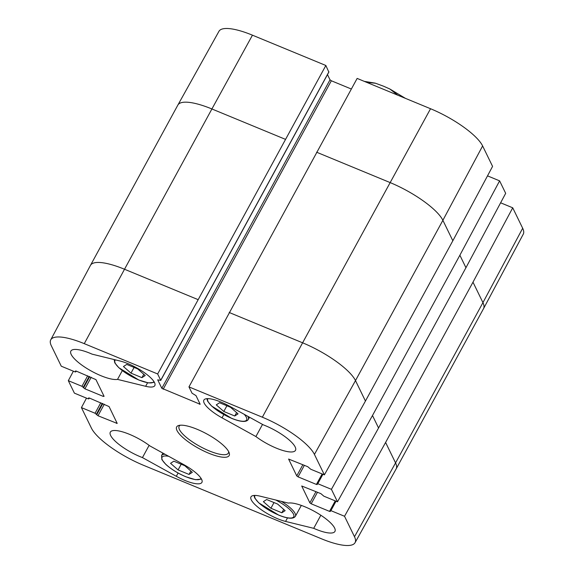 <?xml version="1.0" encoding="UTF-8"?>
<svg xmlns="http://www.w3.org/2000/svg" width="574" height="574" viewBox="0 0 574 574"><rect width="100%" height="100%" fill="white"/><g stroke="black" fill="none" stroke-linecap="round" stroke-linejoin="round"><path stroke-width="0.86" d="M230.504 407.267L238.038 413.861L234.752 415.992L223.803 411.472L216.269 404.871L219.555 402.74L230.504 407.267M223.803 411.472L226.909 405.782M234.752 415.992L236.603 412.606M277.608 504.051L285.142 510.652L281.856 512.783L270.906 508.255L263.373 501.662L266.659 499.531L277.608 504.051M270.906 508.255L274.013 502.566M281.856 512.783L283.707 509.389M366.614 82.326L375.525 83.244L383.597 86.222L389.839 88.999L397.811 95.212M252.452 35.179A49.07 13.604 -151.4 0 0 218.952 31.305L177.883 105.035A49.838 13.812 -151.4 0 0 177.861 105.064L90.477 265.346A49.838 13.812 -151.4 0 0 90.455 265.382L50.734 339.844A49.07 13.604 28.6 0 1 84.27 343.654L157.663 373.968L325.853 65.486L252.452 35.179L211.906 108.967A49.838 13.812 -151.4 0 0 177.883 105.035M325.853 65.486L328.794 72.015M327.481 74.606L330.021 79.822L331.341 80.769L351.324 89.02M344.536 516.277L354.495 536.733A49.07 13.604 28.6 0 1 355.048 542.695L396.117 468.965A49.838 13.812 -151.4 0 0 396.139 468.936A49.838 13.812 -151.4 0 0 395.558 462.909L385.599 442.454L344.536 516.277L330.897 510.645L330.05 510.544L330.38 511.47L329.533 511.377L311.18 503.8L309.86 502.853L301.709 485.991L320.909 493.662L323.858 496.18L337.498 501.812L378.56 427.989L372.49 415.511L331.428 489.335L317.788 483.703L316.934 483.609L317.271 484.535L316.418 484.434L298.071 476.858L296.751 475.911L288.6 459.049L307.8 466.727L310.749 469.238L324.382 474.87L365.444 401.047L452.836 240.764L492.571 166.388L482.619 145.94A49.07 13.604 -151.4 0 0 430.543 108.73L357.15 78.416L188.961 386.898L192.032 393.197L196.021 395.644L200.168 404.275L161.832 388.304L157.707 379.823L160.742 380.419L157.663 373.968M487.513 175.859L499.61 180.86L459.874 255.229L372.49 415.511M378.56 427.989L465.945 267.706L505.68 193.33L499.61 180.86M500.621 202.801L512.726 207.802L472.99 282.171L385.599 442.454M396.139 468.936L483.523 308.654A49.838 13.812 -151.4 0 0 483.545 308.618L523.266 234.156A49.07 13.604 -151.4 0 0 522.677 228.251L512.726 207.802M50.734 339.844A49.07 13.604 28.6 0 0 51.323 345.749L61.275 366.198L74.914 371.83L75.761 371.93L75.431 371.005L76.285 371.105L95.951 379.629L104.088 396.34L103.248 396.39L84.902 388.813L81.953 386.302L68.32 380.67L73.379 371.199M68.32 380.67L74.39 393.14L88.023 398.772L88.877 398.873L88.54 397.947L89.393 398.04L109.067 406.564L117.211 423.433L98.01 415.755L95.069 413.244L81.429 407.612L86.487 398.141M355.048 542.695A49.07 13.604 28.6 0 1 321.548 538.821L143.457 465.27A49.07 13.604 28.6 0 1 91.381 428.061L81.429 407.612M313.705 528.324L285.579 521.422A24.919 6.91 28.6 0 1 261.22 509.683A24.919 6.91 28.6 0 1 250.989 496.869A24.919 6.91 28.6 0 1 260.158 496.18L288.284 503.082A28.033 7.771 28.6 0 1 318.075 513.493A28.033 7.771 28.6 0 1 334.943 531.416A28.033 7.771 28.6 0 1 313.705 528.324L320.844 515.237M255.904 436.549L222.038 417.843A24.919 6.91 28.6 0 1 203.885 400.085A24.919 6.91 28.6 0 1 229.492 406.184L263.366 424.882A28.033 7.771 28.6 0 1 295.488 450.346A28.033 7.771 28.6 0 1 255.904 436.549L262.519 424.416M117.527 379.392A28.033 7.771 28.6 0 1 87.736 368.989A28.033 7.771 28.6 0 1 70.867 351.066A28.033 7.771 28.6 0 1 92.105 354.151L120.231 361.053A24.919 6.91 28.6 0 1 144.591 372.799A24.919 6.91 28.6 0 1 154.822 385.606A24.919 6.91 28.6 0 1 145.653 386.295L117.527 379.392L122.305 370.632M142.452 457.593A28.033 7.771 28.6 0 1 110.323 432.136A28.033 7.771 28.6 0 1 149.907 445.926L183.773 464.631A24.919 6.91 28.6 0 1 201.926 482.39A24.919 6.91 28.6 0 1 176.318 476.298L142.452 457.593L149.125 445.345M228.646 451.609A28.033 7.771 28.6 0 1 228.38 453.08A28.033 7.771 28.6 0 1 200.046 446.486A28.033 7.771 28.6 0 1 179.153 426.245A28.033 7.771 28.6 0 1 180.243 425.226M197.076 429.266A29.898 8.287 -151.4 0 0 178.916 425.434A29.898 8.287 -151.4 0 0 198.941 448.516A29.898 8.287 -151.4 0 0 229.191 452.843A29.898 8.287 -151.4 0 0 197.076 429.266M331.428 489.335L337.498 501.812M188.961 386.898L262.354 417.205A49.07 13.604 28.6 0 1 314.43 454.414L324.382 474.87M184.785 465.715L192.319 472.309L189.033 474.44L178.083 469.919L170.55 463.318L173.836 461.187L184.785 465.715M189.033 474.44L190.884 471.053M178.083 469.919L181.19 464.23M137.681 368.924L145.215 375.525L141.929 377.656L130.98 373.136L123.446 366.535L126.732 364.404L137.681 368.924M141.929 377.656L143.78 374.27M130.98 373.136L134.086 367.439M244.208 414.306A22.113 6.127 28.6 0 1 231.509 418.245A22.113 6.127 28.6 0 1 207.888 398.636M206.891 398.665L207.609 401.204L211.612 406.033L231.602 418.346C240.714 422.026 246.275 422.421 248.284 419.515A23.362 6.472 -151.4 0 0 247.796 416.286M275.764 500.011A22.113 6.127 28.6 0 1 293.888 515.301A22.113 6.127 28.6 0 1 278.612 515.029A22.113 6.127 28.6 0 1 254.992 495.419M253.995 495.455L254.713 497.988L258.716 502.824L278.713 515.129C287.825 518.817 293.379 519.205 295.388 516.306A23.362 6.472 -151.4 0 0 281.346 501.382M103.707 395.558L103.248 396.39M84.902 388.813L91.201 377.261M89.702 376.644L83.582 387.866M89.178 376.429L83.273 387.242M87.678 375.805L81.953 386.302M336.041 501.21L330.897 510.645M302.871 464.689L296.751 475.911M322.932 474.268L317.788 483.703M452.836 240.764L442.884 220.308L482.619 145.94M483.545 308.618A49.838 13.812 -151.4 0 0 482.942 302.627L472.99 282.171M354.495 536.733L395.558 462.909L482.942 302.627L522.677 228.251M465.945 267.706L459.874 255.229M116.816 422.5L116.364 423.332M104.31 404.204L98.01 415.755M102.811 403.587L96.69 414.808M102.287 403.371L96.389 414.184M100.787 402.747L95.069 413.244M331.341 80.769L163.16 389.244M330.021 79.822L161.832 388.304M328.916 71.793L160.727 380.268M365.444 401.047L355.493 380.591L442.884 220.308A49.838 13.812 -151.4 0 0 389.997 182.525L316.604 152.21M314.43 454.414L355.493 380.591A49.838 13.812 -151.4 0 0 302.606 342.807L430.543 108.73M285.3 139.281L211.906 108.967L124.515 269.249A49.838 13.812 -151.4 0 0 90.477 265.346M262.354 417.205L302.606 342.807L229.213 312.493M197.915 299.563L124.515 269.249L84.27 343.654M285.579 521.422L287.502 517.891M222.038 417.843L223.817 414.579M145.653 386.295L147.575 382.765M176.318 476.298L178.098 473.026M76.148 371.048L75.746 371.78M304.371 465.306L298.071 476.858M322.136 473.945L316.418 484.434M89.257 397.99L88.862 398.722M317.479 492.248L311.18 503.8M315.98 491.624L309.86 502.853M335.252 500.88L329.533 511.377M199.774 403.343L199.314 404.182M200.979 478.242A22.113 6.127 28.6 0 1 185.789 476.693A22.113 6.127 28.6 0 1 163.927 462.292A22.113 6.127 28.6 0 1 168.699 456.308M164.96 454.242A23.362 6.472 -151.4 0 0 161.545 455.598L162.901 453.108M153.875 381.459A22.113 6.127 28.6 0 1 138.686 379.902A22.113 6.127 28.6 0 1 115.46 359.884M248.284 419.515L249.525 417.241M295.388 516.306L301.328 505.407M375.116 83.122L364.318 81.379M389.839 88.999L405.409 98.348M328.931 71.944L160.742 380.419M76.227 371.084L75.761 371.93M322.193 473.966L316.934 483.609M89.336 398.019L88.877 398.873M335.309 500.908L330.05 510.544M161.545 455.598L161.89 459.652L165.893 464.488C171.246 469.288 177.911 473.385 185.89 476.793L195.49 479.692L201.496 479.103M114.154 359.561L114.786 362.861L118.789 367.697L138.786 380.002L148.386 382.908L154.384 382.313"/></g></svg>

